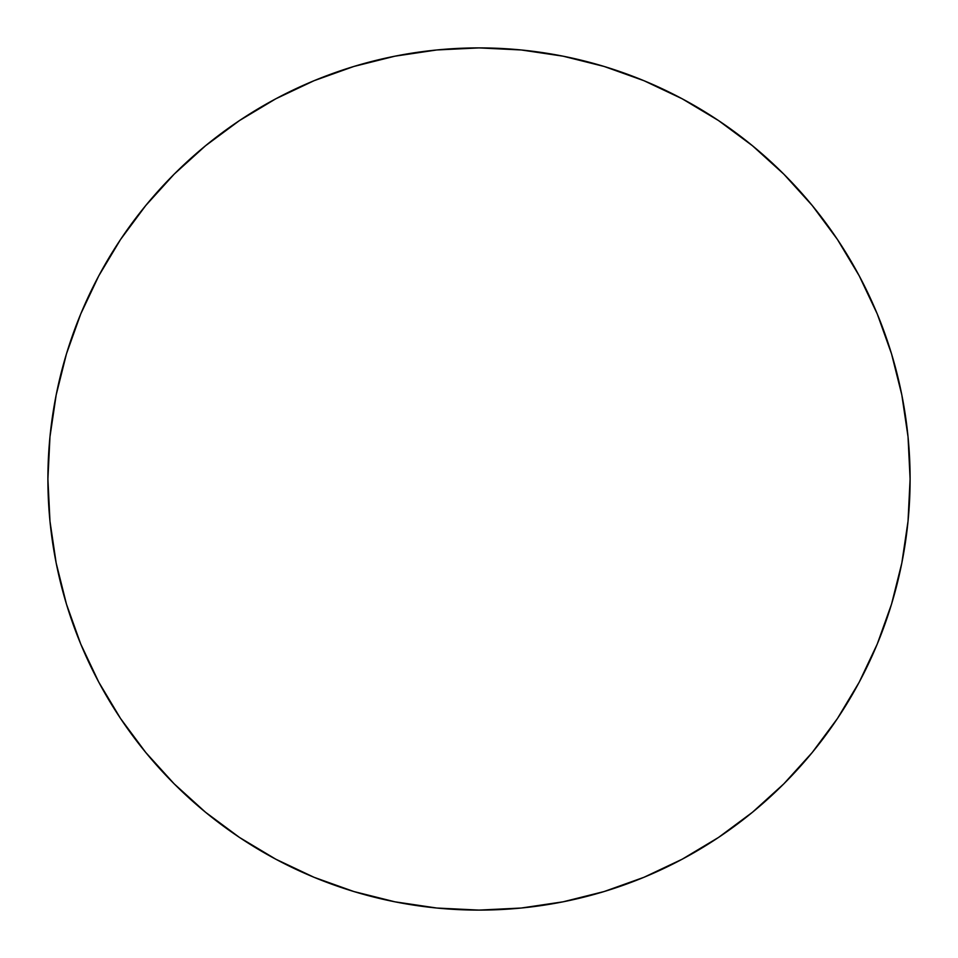 <?xml version="1.0" encoding="UTF-8"?>
<svg xmlns="http://www.w3.org/2000/svg" width="958" height="958" viewBox="0 0 958 958"><rect width="100%" height="100%" fill="white"/><g stroke="black" fill="none" stroke-linecap="round" stroke-linejoin="round"><path stroke-width="0.72" stroke-dasharray="4.79 3.59" d="M859.158 682.3L877.288 643.98L891.539 604.139L901.813 563.1L908.028 521.26L910.1 479A431.1 431.1 0 0 0 479 47.9A431.1 431.1 0 0 0 47.9 479A431.1 431.1 0 0 0 479 910.1A431.1 431.1 0 0 0 910.1 479L908.028 436.74L901.813 394.9L891.539 353.861M877.288 314.02L859.194 275.784L837.448 239.488L812.24 205.515L783.836 174.164L752.485 145.76L718.512 120.552M682.3 98.842L643.98 80.712L604.139 66.461L563.1 56.187L521.26 49.972L479 47.9L436.74 49.972L394.9 56.187L353.861 66.461M314.02 80.712L275.784 98.806L239.488 120.552L205.515 145.76L174.164 174.164L145.76 205.515L120.552 239.488M98.842 275.7L80.712 314.02L66.461 353.861L56.187 394.9L49.972 436.74L47.9 479L49.972 521.26L56.187 563.1L66.461 604.139M80.712 643.98L98.806 682.216L120.552 718.512L145.76 752.485L174.164 783.836L205.515 812.24L239.488 837.448M275.7 859.158L314.02 877.288L353.861 891.539L394.9 901.813L436.74 908.028L479 910.1L521.26 908.028L563.1 901.813L604.139 891.539M643.98 877.288L682.216 859.194L718.512 837.448L752.485 812.24L783.836 783.836L812.24 752.485L837.448 718.512"/><path stroke-width="1.44" d="M47.9 479A431.1 431.1 0 0 1 479 47.9A431.1 431.1 0 0 1 910.1 479A431.1 431.1 0 0 1 479 910.1A431.1 431.1 0 0 1 47.9 479L49.972 521.26L56.187 563.1L66.461 604.139L80.712 643.98L98.806 682.216L120.552 718.512L145.76 752.485L174.164 783.836L205.515 812.24L239.488 837.448L275.784 859.194L314.02 877.288L353.861 891.539L394.9 901.813L436.74 908.028L479 910.1L521.26 908.028L563.1 901.813L604.139 891.539L643.98 877.288L682.216 859.194L718.512 837.448L752.485 812.24L783.836 783.836L812.24 752.485L837.448 718.512L859.194 682.216L877.288 643.98L891.539 604.139L901.813 563.1L908.028 521.26L910.1 479L908.028 436.74L901.813 394.9L891.539 353.861L877.288 314.02L859.194 275.784L837.448 239.488L812.24 205.515L783.836 174.164L752.485 145.76L718.512 120.552L682.216 98.806L643.98 80.712L604.139 66.461L563.1 56.187L521.26 49.972L479 47.9L436.74 49.972L394.9 56.187L353.861 66.461L314.02 80.712L275.784 98.806L239.488 120.552L205.515 145.76L174.164 174.164L145.76 205.515L120.552 239.488L98.806 275.784L80.712 314.02L66.461 353.861L56.187 394.9L49.972 436.74L47.9 479M891.539 353.861L877.288 314.02M718.512 120.552L682.216 98.806M353.861 66.461L314.02 80.712M120.552 239.488L98.806 275.784M66.461 604.139L80.712 643.98M239.488 837.448L275.784 859.194M604.139 891.539L643.98 877.288M837.448 718.512L859.194 682.216"/></g></svg>
